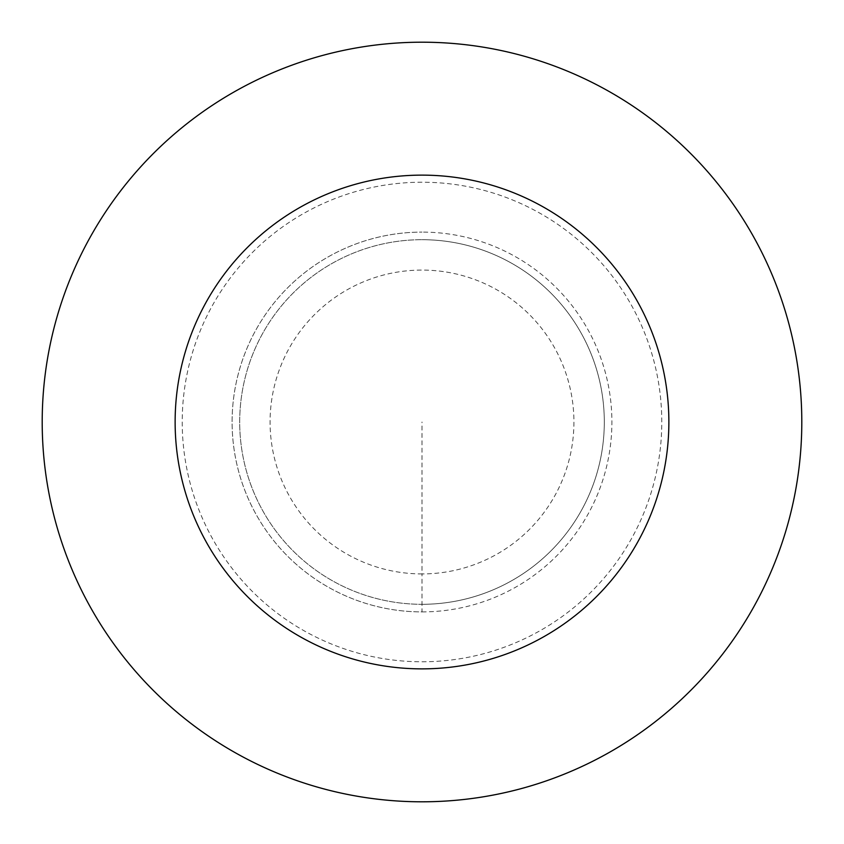 <?xml version="1.0" encoding="UTF-8"?>
<svg xmlns="http://www.w3.org/2000/svg" width="844" height="844" viewBox="0 0 844 844"><rect width="100%" height="100%" fill="white"/><g stroke="black" fill="none" stroke-linecap="round" stroke-linejoin="round"><path stroke-width="0.63" stroke-dasharray="4.22 3.17" d="M422 611.9A189.9 189.9 0 0 0 611.9 422A189.9 189.9 0 0 0 422 232.1A189.9 189.9 0 0 1 611.9 422A189.9 189.9 0 0 1 422 611.9A189.9 189.9 0 0 1 232.1 422A189.9 189.9 0 0 1 422 232.1A189.9 189.9 0 0 0 232.1 422A189.9 189.9 0 0 0 422 611.9L422 573.92A151.92 151.92 0 0 0 573.92 422A151.92 151.92 0 0 0 422 270.08A151.92 151.92 0 0 0 270.08 422A151.92 151.92 0 0 0 422 573.92L422 422M422 604.304A182.304 182.304 0 0 0 604.304 422A182.304 182.304 0 0 0 422 239.696A182.304 182.304 0 0 1 604.304 422A182.304 182.304 0 0 1 422 604.304A182.304 182.304 0 0 1 239.696 422A182.304 182.304 0 0 1 422 239.696A182.304 182.304 0 0 0 239.696 422A182.304 182.304 0 0 0 422 604.304M422 801.8A379.8 379.8 0 0 0 801.8 422A379.8 379.8 0 0 0 422 42.2A379.8 379.8 0 0 0 42.2 422A379.8 379.8 0 0 0 422 801.8M422 661.78A239.78 239.78 0 0 0 661.78 422A239.78 239.78 0 0 0 422 182.22A239.78 239.78 0 0 0 182.22 422A239.78 239.78 0 0 0 422 661.78"/><path stroke-width="1.27" d="M422 801.8A379.8 379.8 0 0 0 801.8 422A379.8 379.8 0 0 0 422 42.2A379.8 379.8 0 0 0 42.2 422A379.8 379.8 0 0 0 422 801.8M422 668.87A246.87 246.87 0 0 0 668.87 422A246.87 246.87 0 0 0 422 175.13A246.87 246.87 0 0 0 175.13 422A246.87 246.87 0 0 0 422 668.87"/></g></svg>
